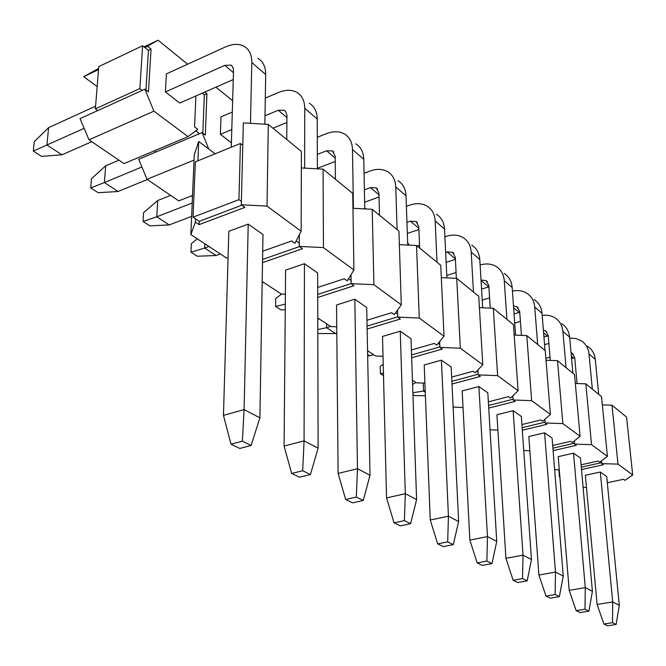 <?xml version="1.0" encoding="UTF-8"?>
<svg xmlns="http://www.w3.org/2000/svg" width="666" height="666" viewBox="0 0 666 666"><rect width="100%" height="100%" fill="white"/><g stroke="black" fill="none" stroke-linecap="round" stroke-linejoin="round"><path stroke-width="1" d="M192.524 195.471L178.721 200.882L147.019 179.304L138.695 159.266L156.06 151.973L154.412 150.799M195.904 95.954L194.58 126.89L197.819 129.354L188.053 136.622L123.984 163.62L88.994 139.802L80.053 118.606L97.794 110.564L95.371 108.841L98.768 66.6L142.607 45.754L139.852 88.603L95.371 108.841M192.507 195.879L191.866 196.137L192.441 197.536M195.762 130.886L199.5 133.708L156.06 151.973M97.794 110.564L144.905 89.186L148.451 91.875L151.057 49.142L148.426 50.391L145.971 89.993M139.852 88.603L142.233 90.401M148.426 50.391L142.607 45.754M98.526 69.622L83.658 76.673L98.626 68.431M97.169 86.547L83.658 76.673M407.667 242.824L409.299 245.155M147.019 179.304L194.039 160.09M199.5 133.708L202.114 132.609L208.733 149.001M202.206 93.19L204.345 94.888L202.822 133.15M88.994 139.802L153.921 111.172L144.905 89.186M187.621 64.194L158.075 40.21L144.938 47.611M158.075 40.21L144.023 46.878M231.402 142.824L220.379 134.332L220.962 116.883L232.301 112.079M233.242 79.554L179.778 103.039L165.384 91.95L166.375 73.893L225.366 46.97C232.609 43.765 238.844 43.531 244.072 46.27C249.267 49.342 251.848 54.762 251.815 62.529L250.466 123.327M232.625 100.733L215.917 87.163M202.114 132.609L205.311 135.04L206.918 93.764L204.778 92.058M204.345 94.888L206.918 93.764M365.975 208.974L364.752 207.983M147.577 46.362L151.057 49.142M153.921 111.172L188.053 136.622M239.802 448.451L251.124 445.462L242.374 441.175L231.01 444.214L239.802 448.451M231.01 444.214L223.46 415.384L244.097 409.573L242.374 441.175M223.46 415.384L228.829 231.269L248.218 224.117L244.097 409.573L259.898 417.815L251.124 445.462M259.898 417.815L262.987 234.524L248.218 224.117M264.852 124.201L265.692 74.517L251.815 62.529M95.588 106.202L48.601 127.639L46.911 144.997L84.149 128.33M165.384 91.95L224.767 65.36L230.861 65.126L231.56 65.593L233.05 67.691L233.508 70.646L231.277 147.211M91.775 141.7L61.93 154.812L46.911 144.997L33.3 151.099L34.266 141.683L48.601 127.639M257.892 58.342C263.078 61.43 265.676 66.816 265.692 74.517M61.93 154.812L41.542 156.385L33.3 151.099M299.467 477.222L310.431 474.55L302.672 470.745L291.658 473.459L299.467 477.222M291.658 473.459L284.082 446.07L304.079 440.867L302.672 470.745M284.082 446.07L285.606 270.121L304.437 263.703L304.079 440.867L318.107 448.193L310.431 474.55M318.107 448.193L317.649 273.002L304.437 263.703M317.374 168.839L317.241 119.064L304.753 108.275L304.628 168.115M304.753 108.275C304.628 100.774 301.989 95.471 296.828 92.349C291.641 89.552 285.523 89.602 278.471 92.499L265.293 98.085M118.906 160.165L105.678 165.784L104.412 182.567L141.9 166.975M220.379 134.332L231.785 129.587M264.993 115.776L278.263 110.256L284.24 110.198L285.539 111.255L286.938 115.085L286.738 139.477M286.888 122.494L272.935 128.197M147.336 179.52L118.065 191.483L104.412 182.567L90.709 187.912L91.433 178.804L105.678 165.784M309.282 103.23C314.427 106.352 317.083 111.63 317.241 119.064M118.065 191.483L98.202 192.715L90.709 187.912M352.647 502.863L363.261 500.457L356.327 497.061L345.662 499.5L352.647 502.863M345.662 499.5L338.103 473.409L357.476 468.739L356.327 497.061M338.103 473.409L336.555 304.986L354.828 299.184L357.476 468.739L370.021 475.283L363.261 500.457M370.021 475.283L366.708 307.559L354.828 299.184M364.768 208.908L363.786 159.291L352.489 149.525L353.405 208.308M352.489 149.525C352.239 142.283 349.567 137.096 344.455 133.958C339.335 131.127 333.341 131.019 326.473 133.65L317.291 137.288M170.654 195.396L157.684 200.533L156.785 216.775L192.208 203.013M317.332 154.404L326.573 150.807L332.442 150.899L335.181 156.185L335.398 179.229M335.231 161.48L317.366 168.307M191.633 216.358L169.247 224.917L156.785 216.775L143.048 221.47L143.573 212.662L157.684 200.533M355.736 143.806C360.83 146.953 363.511 152.114 363.786 159.291M169.247 224.917L149.9 225.866L143.048 221.47M400.333 525.857L410.614 523.684L404.387 520.629L394.056 522.835L400.333 525.857M394.056 522.835L386.555 497.927L405.319 493.706L404.387 520.629M386.555 497.927L382.525 336.438L400.258 331.177L405.319 493.706L416.6 499.592L410.614 523.684M416.6 499.592L411.005 338.744L400.258 331.177M407.742 245.08L406.035 195.804L395.762 186.921L397.094 229.637M395.762 186.921C395.413 179.92 392.715 174.85 387.679 171.703C382.617 168.856 376.748 168.631 370.071 171.02L364.061 173.26M204.837 243.773L204.67 248.06L208.974 246.487M364.394 189.827L370.438 187.621L376.173 187.829L378.937 192.998L379.495 215.26M379.037 197.019L364.635 202.189M220.379 253.987L216.1 255.519L204.67 248.06L190.967 252.198L191.325 243.664L197.294 238.811M397.943 180.669C402.963 183.816 405.661 188.853 406.035 195.804M216.1 255.519L197.253 256.227L190.967 252.198M443.348 546.603L453.305 544.622L447.677 541.858L437.67 543.864L443.348 546.603M437.67 543.864L430.253 520.046L448.434 516.2L447.677 541.858M430.253 520.046L424.209 364.968L441.416 360.164L448.434 516.2L458.633 521.52L453.305 544.622M458.633 521.52L451.19 367.041L441.416 360.164M446.894 277.889L444.538 229.079L435.164 220.979L437.021 262.254M435.164 220.979C434.732 214.202 432.034 209.249 427.064 206.11C422.086 203.263 416.35 202.93 409.848 205.12L406.402 206.327M406.959 222.377L410.423 221.187L416.042 221.495L418.806 226.54L419.647 248.06M418.922 229.529L407.342 233.45M263.336 282.226L262.179 282.617M436.446 214.302C441.392 217.432 444.089 222.361 444.538 229.079M482.334 565.401L491.983 563.586L486.871 561.08L477.181 562.912L482.334 565.401M477.181 562.912L469.863 540.093L487.479 536.58L486.871 561.08M469.863 540.093L462.179 390.95L478.887 386.546L487.479 536.58L496.744 541.408L491.983 563.586M496.744 541.408L487.812 392.823L478.887 386.546M482.692 307.775L479.786 259.54L471.195 252.114L473.476 292.041M471.195 252.114C470.695 245.554 467.998 240.717 463.111 237.595C458.216 234.757 452.605 234.34 446.278 236.355L444.913 236.805M419.538 245.23L417.149 246.02M445.662 252.364L447.036 251.915L452.522 252.306L455.294 257.226L456.377 278.33M455.402 259.374L446.145 262.346M471.719 245.113C476.581 248.227 479.27 253.038 479.786 259.54M285.264 309.815L280.952 309.89L275.599 306.46L275.699 298.443L281.685 294.031M285.314 304.146L275.599 306.46M517.84 582.525L527.197 580.86L522.535 578.571L513.136 580.253L517.84 582.525M513.136 580.253L505.935 558.341L523.018 555.119L522.535 578.571M505.935 558.341L496.919 414.727L513.145 410.664L523.018 555.119L531.468 559.532L527.197 580.86M531.468 559.532L521.32 416.425L513.145 410.664M515.551 335.123L512.179 287.529L504.262 280.694L506.909 319.355M504.262 280.694C503.712 274.342 501.032 269.613 496.228 266.525C491.525 263.753 486.155 263.236 480.119 264.968M456.077 272.536L446.778 275.466M326.548 323.776L326.573 327.689L330.602 326.44M481.027 280.053L486.047 280.611L488.794 285.414L490.226 308.108M488.886 286.863L481.568 289.094M336.813 333.175L335.564 333.558L326.573 327.689L317.799 329.553M504.154 273.443C508.932 276.532 511.605 281.227 512.179 287.529M317.765 319.497L318.864 318.723M335.564 333.558L317.807 333.524M550.307 598.176L559.382 596.644L555.111 594.547L545.995 596.103L550.307 598.176M545.995 596.103L538.919 575.041L555.494 572.069L555.111 594.547M538.919 575.041L528.812 436.546L544.58 432.808L555.494 572.069L563.236 576.107L559.382 596.644M563.236 576.107L552.097 438.095L544.58 432.808M545.029 350.499L542.032 313.336L534.731 307.026L537.662 344.48M534.731 307.026C534.132 300.857 531.476 296.245 526.756 293.19C522.569 290.676 517.79 289.976 512.429 291.1M489.577 297.885L482.226 300.091M513.478 305.885L516.949 306.701L519.68 311.397L521.428 335.373M519.746 312.287L514.044 313.911M373.543 354.67L369.622 355.81L367.64 354.512M534.082 299.583C538.769 302.63 541.425 307.217 542.032 313.336M367.665 355.81L369.622 355.81M580.111 612.553L588.927 611.13L584.998 609.207L576.157 610.639L580.111 612.553M576.157 610.639L569.197 590.359L585.281 587.612L584.998 609.207M569.197 590.359L558.2 456.66L573.534 453.188L585.281 587.612L592.407 591.333L588.927 611.13M592.407 591.333L580.477 458.075L573.534 453.188M572.877 373.251L569.646 337.204L562.887 331.36L566.058 367.682M562.887 331.36C562.254 325.374 559.615 320.87 554.986 317.849C551.24 315.559 546.977 314.752 542.199 315.434M520.412 321.47L514.701 323.102M543.381 330.07L545.529 330.835L548.235 335.423L550.291 360.414M548.268 335.864L543.939 336.996M561.771 323.768C566.375 326.79 569.005 331.26 569.646 337.204M383.499 375.649L380.411 373.668L380.236 366.317L383.216 364.369M383.441 373.151L380.411 373.668M607.575 625.79L616.125 624.475L612.512 622.702L603.92 624.025L607.575 625.79M603.92 624.025L597.086 604.478L612.72 601.931L612.512 622.702M597.086 604.478L585.372 475.258L600.291 472.028L612.72 601.931L619.288 605.361L616.125 624.475M619.288 605.361L606.709 476.548L600.291 472.028M598.684 394.33L595.262 359.34L588.985 353.912L592.357 389.169M588.985 353.912C588.319 348.102 585.714 343.706 581.177 340.717L575.782 338.503L569.73 338.112M548.892 343.456L544.555 344.638M423.285 383.075L423.593 391.067L425.208 390.634M545.87 358.291L550.024 357.176M571.037 352.739L572.036 353.221L574.716 357.692L577.056 383.508M574.725 357.775L571.553 358.499M587.47 346.22C591.991 349.2 594.588 353.571 595.262 359.34M412.595 384.507L415.834 382.467M425.408 395.737L414.643 395.621L412.945 394.53M425.266 392.157L423.593 391.067L412.878 392.707M602.347 404.878L612.004 405.211L626.556 417.107L632.7 474.925L625.016 480.328L623.567 479.287L607.309 482.725M632.7 474.925L617.998 464.119L612.004 405.211M617.998 464.119L601.781 463.644L601.506 460.814M581.501 469.53L603.321 464.751L601.781 463.644M559.84 476.581L559.89 477.164M583.1 487.379L586.48 487.47M195.379 161.846L240.409 143.49L242.782 145.33L241.383 201.398L238.961 199.65L193.048 217.166L195.379 161.846M601.689 462.654L581.285 467.141M558.882 469.796L559.465 476.881M351.007 274.75L351.09 280.544L348.559 278.721M397.535 310.031L397.669 314.152L395.637 312.687M439.652 341.566L439.785 344.53L438.17 343.373M477.922 369.996L478.046 372.144L476.789 371.228M512.87 395.804L512.97 397.336L512.004 396.636M544.888 419.347L544.971 420.421L544.255 419.905M574.333 440.934L574.4 441.65L573.901 441.292M197.919 160.814L198.709 141.5L215.143 153.788M193.048 217.166L195.521 218.839L195.388 222.153L199.084 224.633L244.913 207.367L241.3 204.77L241.383 201.398M240.409 143.49L238.961 199.65M242.782 145.33L243.34 122.894L268.298 124.409L301.398 151.457L301.14 231.21L267.024 206.127L241.3 204.77M299.334 234.748L299.3 243.182L296.179 240.925M323.443 247.602L323.077 169.164L352.73 193.39L353.921 270.005L323.443 247.602L299.292 246.412L299.3 243.182M301.348 167.932L323.077 169.164M353.921 270.005L347.252 280.861L344.314 278.754L317.682 287.487M373.901 284.69L372.211 209.307L398.934 231.144L401.282 304.82L373.901 284.69L351.132 283.649L351.09 280.544M352.963 208.283L372.211 209.307M351.132 283.55L317.699 294.414M366.966 320.263L391.608 312.712L394.255 314.61L401.282 304.82M419.28 318.048L416.533 245.513L440.742 265.293L444.014 336.23L419.28 318.048L397.752 317.124L397.669 314.152M399.367 244.663L416.533 245.513M397.744 316.791L367.074 326.107M444.014 336.23L436.738 345.121L434.34 343.398L411.397 349.991M460.323 348.218L456.718 278.346L478.746 296.345L482.775 364.727L460.323 348.218L439.91 347.402L439.785 344.53M441.308 277.622L456.718 278.346M439.885 346.878L411.571 354.953M451.673 377.073L473.135 371.262L475.316 372.827L482.775 364.727M497.619 375.632L493.315 308.25L513.444 324.692L518.098 390.684L497.619 375.632L478.205 374.9L478.046 372.144M479.412 307.634L493.315 308.25M478.171 374.234L451.873 381.31M518.098 390.684L510.514 398.101L508.524 396.67L488.353 401.839M531.651 400.649L526.789 335.597L545.254 350.682L550.407 414.435L531.651 400.649L513.153 400L512.97 397.336M514.177 335.065L526.789 335.597M513.103 399.225L488.569 405.469M521.894 424.567L540.917 419.938L542.748 421.253L550.407 414.435M562.845 423.576L557.517 360.697L574.525 374.592L580.078 436.247L562.845 423.576L545.171 422.993L544.971 420.421M546.028 360.248L557.517 360.697M545.104 422.127L522.119 427.689M580.078 436.247L572.385 442.532L570.695 441.325L552.697 445.487M591.525 444.663L585.83 383.832L601.54 396.67L607.417 456.343L591.525 444.663L574.616 444.13L574.4 441.65M575.316 383.441L585.83 383.832M574.533 443.198L552.913 448.185M581.077 464.818L598.16 461.047L599.716 462.162L607.417 456.343M559.282 469.805L554.645 469.672M523.742 450.549L529.845 450.732M497.877 430.078L490.034 429.82M453.113 406.976L463.037 407.625M424.916 383.133L416.367 382.817L412.445 380.244M367.565 350.741L375.599 356.019L383.017 356.31M336.755 326.806L330.777 326.556L317.765 318.007M262.196 281.477L281.268 294.014L285.398 294.197M228.047 257.958L226.29 257.875L190.859 234.582L195.388 222.153M299.5 246.562L262.57 259.465M198.709 141.5L194.256 154.862L190.859 234.582M241.875 205.186L199.209 221.328L195.521 218.839M267.024 206.127L268.298 124.409M262.712 251.19L291.691 240.959L294.963 243.306L301.14 231.21M262.512 262.645L302.514 248.726L299.292 246.412M351.132 283.649L354.021 285.722L317.707 297.469M367.132 329.046L400.366 318.997L397.752 317.124M439.91 347.402L442.274 349.092L411.663 357.784M452.006 384.041L480.361 376.448L478.205 374.9M513.153 400L515.126 401.415L488.727 408.1M522.302 430.228L546.977 424.292L545.171 422.993M574.616 444.13L576.281 445.329L553.113 450.641M199.084 224.633L199.209 221.328M233.45 72.644L224.767 65.36M286.929 117.532L278.263 110.256M335.198 158.05L326.573 150.807M378.979 194.797L370.438 187.621M418.872 228.28L410.423 221.187M455.377 258.916L447.036 251.915M488.736 286.913L481.043 280.461M519.147 312.437L513.611 307.792M547.302 336.064L543.614 332.975M573.434 358L571.353 356.252M232.284 66.325L230.861 65.126M285.664 111.397L284.24 110.198M333.849 152.089L332.442 150.899M377.572 189.011L376.173 187.829M417.424 222.66L416.042 221.495M453.887 253.455L452.522 252.306M487.387 281.743L486.047 280.611M518.273 307.817L516.949 306.701M546.828 331.934L545.529 330.835M573.309 354.295L572.036 353.221"/></g></svg>
